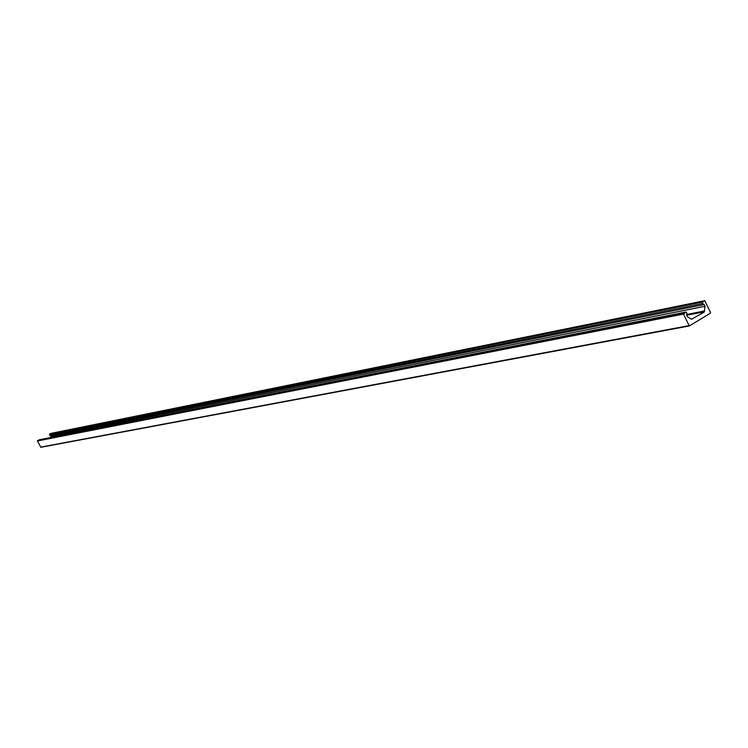 <?xml version="1.0" encoding="UTF-8"?>
<svg xmlns="http://www.w3.org/2000/svg" width="748" height="748" viewBox="0 0 748 748"><rect width="100%" height="100%" fill="white"/><g stroke="black" fill="none" stroke-linecap="round" stroke-linejoin="round"><path stroke-width="1.12" d="M710.544 312.524L710.394 313.188L689.329 325.95L683.504 314.076L685.991 312.028L686.86 313.001L686.701 315.104L687.505 316.843L691.545 319.256L704.12 312.15L704.345 311.551L686.711 314.992L704.298 311.579L704.981 306.297L704.177 304.558L702.578 303.52L702.522 302.033L704.766 300.705L710.544 312.524M50.92 433.41L49.433 434.167L50.883 436.43L50.761 437.524M703.746 311.916L686.701 315.245M39.13 439.843L37.428 440.983L40.841 447.295L689.198 325.95M704.653 300.752L50.78 433.438M702.522 302.033L49.433 434.167M702.578 303.52L49.443 434.971M704.177 304.558L50.415 435.504M704.981 306.297L50.883 436.43M704.644 310.962L686.748 314.459M685.804 312.103L38.887 439.889M683.653 313.403L37.54 440.619M683.504 314.076L37.428 440.983M688.871 325.67L40.57 447.154M704.766 300.705L50.845 433.41M685.991 312.028L39.008 439.843M689.329 325.95L40.841 447.295"/></g></svg>
